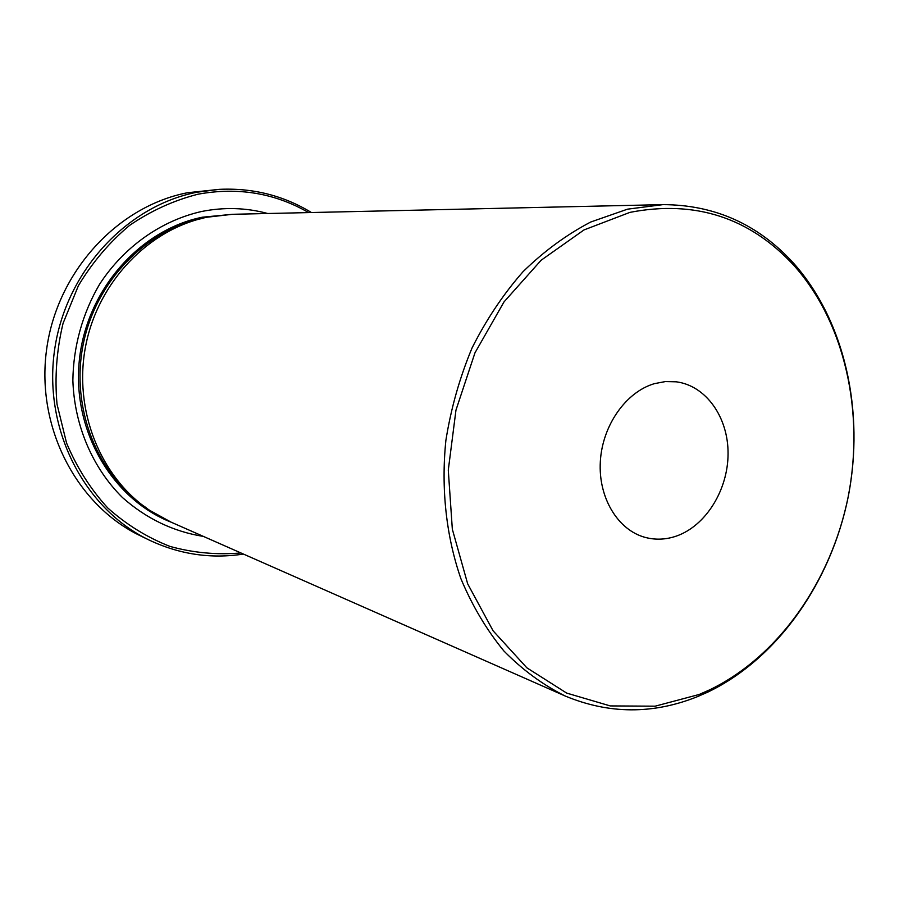<?xml version="1.0" encoding="UTF-8"?>
<svg xmlns="http://www.w3.org/2000/svg" width="899" height="899" viewBox="0 0 899 899"><rect width="100%" height="100%" fill="white"/><g stroke="black" fill="none" stroke-linecap="round" stroke-linejoin="round"><path stroke-width="1.35" d="M308.649 212.591C274.768 193.038 237.909 186.913 198.083 194.195C173.844 200.353 150.998 210.771 129.535 225.424C109.386 242.325 92.35 262.407 78.404 285.68L63.054 323.348C56.637 350.071 54.614 376.996 57.008 404.123L66.548 442.993C76.797 467.458 90.541 489.112 107.745 507.957C126.568 524.746 147.346 537.58 170.08 546.446C193.442 552.863 217.041 555.031 240.898 552.952M243.415 554.065C211.074 559.066 179.744 554.436 149.436 540.187C85.259 509.609 43.613 430.846 54.356 351.655C64.829 272.431 126.22 205.938 196.937 192.229L219.277 189.352C252.743 187.79 283.455 195.521 311.414 212.524M219.277 189.352L187.397 192.757C117.466 206.298 56.851 271.835 46.546 349.913C35.96 427.969 77.134 505.654 140.604 535.905L149.436 540.187M629.918 212.378L584.002 229.93L541.142 260.227L503.991 301.929L474.953 352.88L455.973 410.101L448.286 470.11L452.332 529.219L467.671 583.833L493.113 630.84L526.859 667.811L566.696 693.107L610.241 705.917L655.135 706.187L699.141 694.489L709.648 689.859C778.635 656.573 831.204 581.08 848.15 496.922C864.726 412.686 845.082 322.808 794.098 265.643C749.755 217.524 695.028 199.769 629.918 212.378M697.59 696.59C653.168 714.447 609.005 714.233 565.089 695.972C542.872 684.869 522.454 669.845 503.833 650.91C486.595 629.896 472.278 605.814 460.895 578.675C446.207 536.276 440.948 488.663 445.882 440.386C450.983 408.337 459.715 377.524 472.065 347.947C486.303 319.606 503.316 294.164 523.106 271.622C544.131 251.124 566.662 234.594 590.699 222.031L627.502 209.175L662.911 204.635C714.66 204.792 758.217 224.312 793.57 263.205C845.094 321.033 864.939 411.832 848.184 496.922C831.069 581.945 777.972 658.225 708.221 691.915L697.59 696.59M654.506 383.626L665.429 381.569L676.273 381.817C706.086 385.649 728.291 417.327 728.066 453.647C728.044 489.955 705.827 525.859 676.396 536.074C665.957 539.67 655.585 540.119 645.291 537.422C617.928 530.208 598.183 497.754 600.33 461.614C602.308 425.474 625.974 391.863 654.506 383.626M565.089 695.972L171.136 522.173L149.571 510.284C100.317 477.436 73.066 409.865 85.731 345.632C98.283 281.365 149.043 229.054 207.085 217.21L232.436 214.299L662.911 204.635M203.432 536.422C173.305 531.59 146.323 518.633 122.489 497.563C92.631 467.986 74.359 425.609 72.864 380.457C73.302 346.531 82.573 313.212 99.62 284.196C124.062 246.719 161.168 220.66 201.455 211.523C224.042 207.006 246.135 207.669 267.722 213.501M171.215 522.218C112.611 499.271 72.19 431.374 79.269 360.982C86.046 290.579 139.514 229.852 202.376 217.21L232.515 214.299M146.189 507.71C97.497 475.223 70.572 408.506 83.068 345.092C95.451 281.657 145.604 230.009 202.983 218.288M794.098 265.643L793.57 263.205M709.648 689.859L708.221 691.915"/></g></svg>
